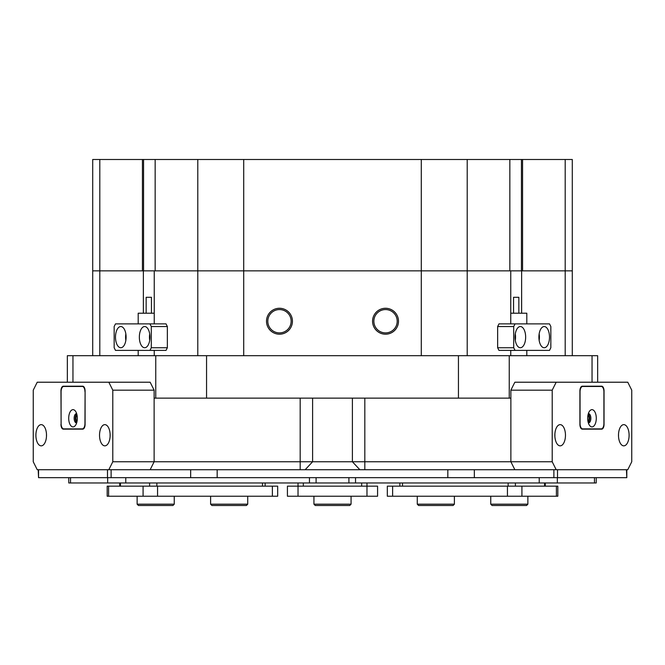 <?xml version="1.0" encoding="UTF-8"?>
<svg xmlns="http://www.w3.org/2000/svg" width="665" height="665" viewBox="0 0 665 665"><rect width="100%" height="100%" fill="white"/><g stroke="black" fill="none" stroke-linecap="round" stroke-linejoin="round"><path stroke-width="1" d="M126.101 337.138A10.607 5.303 -90 0 0 120.797 326.532A10.607 5.303 -90 0 0 115.494 337.138A10.607 5.303 -90 0 0 120.797 347.745A10.607 5.303 -90 0 0 126.101 337.138M125.843 333.913A10.607 5.303 -90 0 0 125.594 337.138A10.607 5.303 -90 0 0 125.843 340.364M149.958 337.138A10.607 5.303 -90 0 0 144.654 326.532A10.607 5.303 -90 0 0 139.351 337.138A10.607 5.303 -90 0 0 144.654 347.745A10.607 5.303 -90 0 0 149.958 337.138M149.708 333.913A10.607 5.303 -90 0 0 149.459 337.138A10.607 5.303 -90 0 0 149.708 340.364M114.164 326.532L114.164 347.745L115.494 350.397L149.958 350.397L151.287 347.745L151.287 326.532L149.958 323.88L115.494 323.88L114.164 326.532M151.287 347.745L167.356 347.745L166.034 350.397L149.958 350.397M167.356 347.745L167.356 326.532L151.287 326.532M149.958 323.88L166.034 323.88L167.356 326.532M525.649 337.138A10.607 5.303 90 0 0 520.346 326.532A10.607 5.303 90 0 0 515.043 337.138A10.607 5.303 90 0 0 520.346 347.745A10.607 5.303 90 0 0 525.649 337.138M515.292 340.364A10.607 5.303 90 0 0 515.541 337.138A10.607 5.303 90 0 0 515.292 333.913M549.506 337.138A10.607 5.303 90 0 0 544.203 326.532A10.607 5.303 90 0 0 538.899 337.138A10.607 5.303 90 0 0 544.203 347.745A10.607 5.303 90 0 0 549.506 337.138M539.157 340.364A10.607 5.303 90 0 0 539.406 337.138A10.607 5.303 90 0 0 539.157 333.913M515.043 350.397L498.966 350.397L497.644 347.745L513.712 347.745L515.043 350.397L549.506 350.397L550.836 347.745L550.836 326.532L549.506 323.88L515.043 323.88L513.712 326.532L513.712 347.745M513.712 326.532L497.644 326.532L497.644 347.745M497.644 326.532L498.966 323.88L515.043 323.88M513.546 313.215L513.546 297.305L518.85 297.305L518.85 313.215M526.805 323.88L526.805 313.215L510.762 313.215M146.15 313.215L146.15 297.305L151.454 297.305L151.454 313.215M154.238 313.215L138.195 313.215L138.195 323.88M521.634 313.215L521.634 270.854L572.291 270.854L572.291 355.7M92.709 355.7L92.709 270.854L143.366 270.854L143.366 313.215M398.493 321.228A12.959 12.959 0 0 0 385.534 308.269A12.959 12.959 0 0 0 372.566 321.228A12.959 12.959 0 0 0 385.534 334.196A12.959 12.959 0 0 0 398.493 321.228M397.196 321.228A11.662 11.662 0 0 0 385.534 309.566A11.662 11.662 0 0 0 373.863 321.228A11.662 11.662 0 0 0 385.534 332.899A11.662 11.662 0 0 0 397.196 321.228M292.434 321.228A12.959 12.959 0 0 0 279.466 308.269A12.959 12.959 0 0 0 266.507 321.228A12.959 12.959 0 0 0 279.466 334.196A12.959 12.959 0 0 0 292.434 321.228M291.137 321.228A11.662 11.662 0 0 0 279.466 309.566A11.662 11.662 0 0 0 267.804 321.228A11.662 11.662 0 0 0 279.466 332.899A11.662 11.662 0 0 0 291.137 321.228M67.348 382.217L67.348 355.7L72.959 355.7L72.959 382.217M143.366 270.854L521.634 270.854M510.762 270.854L510.762 323.88M510.762 350.397L510.762 355.7M154.238 355.7L154.238 350.397M154.238 323.88L154.238 270.854M592.041 382.217L592.041 355.7L597.652 355.7L597.652 382.217M458.443 398.127L458.443 355.7L509.249 355.7L509.249 398.127L155.751 398.127L155.751 355.7L206.557 355.7L206.557 398.127M592.041 355.7L509.249 355.7M155.751 398.127L154.13 398.127L154.13 461.759L510.87 461.759L510.87 398.127L509.249 398.127M155.751 355.7L72.959 355.7M552.208 390.172L510.87 390.172L514.851 382.217L556.181 382.217L552.208 390.172L552.208 461.759L556.181 469.714L108.819 469.714L112.792 461.759L112.792 390.172L108.819 382.217L37.223 382.217L33.25 390.172L33.25 461.759L37.223 469.714L108.819 469.714M458.443 355.7L206.557 355.7M626.804 469.714L626.804 477.67L626.447 469.714L557.511 469.714L557.511 477.67L626.447 477.67M557.511 477.67L553.887 477.67L553.887 469.714L474.345 469.714L474.345 477.67L553.887 477.67M474.345 477.67L447.828 477.67L447.828 469.714M217.172 469.714L217.172 477.67L447.828 477.67M217.172 477.67L190.656 477.67L190.656 469.714L111.113 469.714L111.113 477.67L190.656 477.67M111.113 477.67L107.489 477.67L107.489 469.714L38.553 469.714L38.553 477.67L107.489 477.67M38.553 477.67L38.196 469.714M77.04 415.168A3.317 1.654 -90 0 0 75.96 418.277A3.317 1.654 -90 0 0 77.04 421.386M110.141 435.243A10.607 5.303 -90 0 0 104.837 424.636A10.607 5.303 -90 0 0 99.534 435.243A10.607 5.303 -90 0 0 104.837 445.849A10.607 5.303 -90 0 0 110.141 435.243M110.124 434.287A10.607 5.303 -90 0 0 110.099 435.243A10.607 5.303 -90 0 0 110.124 436.198M46.508 435.243A10.607 5.303 -90 0 0 41.205 424.636A10.607 5.303 -90 0 0 35.902 435.243A10.607 5.303 -90 0 0 41.205 445.849A10.607 5.303 -90 0 0 46.508 435.243M46.484 434.287A10.607 5.303 -90 0 0 46.467 435.243A10.607 5.303 -90 0 0 46.484 436.198M112.792 461.759L154.13 461.759L154.13 390.172L112.792 390.172M108.819 382.217L150.149 382.217L154.13 390.172M60.956 424.378A4.771 2.386 -90 0 0 63.341 429.149L82.701 429.149A4.771 2.386 -90 0 0 85.087 424.378L85.087 390.962A4.771 2.386 -90 0 0 82.701 386.19L63.341 386.19A4.771 2.386 -90 0 0 60.956 390.962L61.122 424.378M154.13 461.759L150.149 469.714M67.157 428.883A4.771 2.386 -90 0 0 67.938 429.149M67.938 386.19A4.771 2.386 -90 0 0 67.157 386.456M587.96 421.386A3.317 1.654 90 0 0 589.04 418.277A3.317 1.654 90 0 0 587.96 415.168M629.098 435.243A10.607 5.303 90 0 0 623.795 424.636A10.607 5.303 90 0 0 618.492 435.243A10.607 5.303 90 0 0 623.795 445.849A10.607 5.303 90 0 0 629.098 435.243M618.517 436.198A10.607 5.303 90 0 0 618.533 435.243A10.607 5.303 90 0 0 618.517 434.287M565.466 435.243A10.607 5.303 90 0 0 560.163 424.636A10.607 5.303 90 0 0 554.859 435.243A10.607 5.303 90 0 0 560.163 445.849A10.607 5.303 90 0 0 565.466 435.243M554.876 436.198A10.607 5.303 90 0 0 554.901 435.243A10.607 5.303 90 0 0 554.876 434.287M510.87 390.172L510.87 461.759L552.208 461.759M556.181 469.714L627.777 469.714L631.75 461.759L631.75 390.172L627.777 382.217L556.181 382.217M579.913 424.378A4.771 2.386 90 0 0 582.299 429.149L601.659 429.149A4.771 2.386 90 0 0 604.044 424.378L604.044 390.962A4.771 2.386 90 0 0 601.659 386.19L582.299 386.19A4.771 2.386 90 0 0 579.913 390.962L579.913 424.378M514.851 469.714L510.87 461.759M597.062 429.149A4.771 2.386 90 0 0 597.843 428.883M597.843 386.456A4.771 2.386 90 0 0 597.062 386.19M316.099 477.67L316.099 482.973L309.466 482.973L309.466 477.67M125.768 477.67L125.768 482.973L309.466 482.973M125.768 482.973L107.655 482.973L107.655 477.67M70.54 477.67L70.54 482.973L107.655 482.973M70.54 482.973L68.761 482.973L68.761 477.67M316.099 482.973L539.232 482.973L539.232 477.67M596.239 477.67L596.239 482.973L594.46 482.973L594.46 477.67M557.345 477.67L557.345 482.973L594.46 482.973M557.345 482.973L539.232 482.973M387.321 486.157L392.624 486.157L392.624 496.231L387.321 496.231L387.321 486.157M556.397 496.231L556.397 486.157L557.819 486.157L557.819 496.231L507.437 496.231L507.437 486.157L392.624 486.157M507.437 486.157L521.925 486.157L521.925 496.231M556.397 486.157L521.925 486.157M507.437 496.231L392.624 496.231M366.972 482.973L366.972 486.157L377.579 486.157L377.579 496.231L287.421 496.231L287.421 486.157L298.028 486.157L298.028 482.973M366.972 496.231L366.972 486.157L298.028 486.157L298.028 496.231M107.181 486.157L108.603 486.157L108.603 496.231L107.181 496.231L107.181 486.157M272.376 496.231L272.376 486.157L277.679 486.157L277.679 496.231L143.075 496.231L143.075 486.157L108.603 486.157M143.075 486.157L157.563 486.157L157.563 496.231M272.376 486.157L157.563 486.157M143.075 496.231L108.603 496.231M77.331 418.277A8.62 4.306 -90 0 0 75.511 411.236A8.62 4.306 -90 0 0 71.039 410.621A8.62 4.306 -90 0 0 68.711 418.277A8.62 4.306 -90 0 0 71.039 425.933A8.62 4.306 -90 0 0 75.511 425.309A8.62 4.306 -90 0 0 77.331 418.277M76.658 413.655A4.638 2.319 -90 0 0 76.467 413.638A4.638 2.319 -90 0 0 74.148 418.277A4.638 2.319 -90 0 0 76.467 422.915A4.638 2.319 -90 0 0 76.658 422.898M76.758 413.971A4.638 2.319 -90 0 0 75.295 418.277A4.638 2.319 -90 0 0 76.758 422.583M84.954 391.76A5.303 2.652 -90 0 0 82.302 386.456L63.74 386.456A5.303 2.652 -90 0 0 61.089 391.76L61.089 423.58A5.303 2.652 -90 0 0 63.74 428.883L82.302 428.883A5.303 2.652 -90 0 0 84.954 423.58L85.087 391.76M82.302 386.456L83.482 386.456M82.302 428.883L83.482 428.883M596.289 418.277A8.62 4.306 90 0 0 593.961 410.621A8.62 4.306 90 0 0 589.489 411.236A8.62 4.306 90 0 0 587.669 418.277A8.62 4.306 90 0 0 589.489 425.309A8.62 4.306 90 0 0 593.961 425.933A8.62 4.306 90 0 0 596.289 418.277M588.342 422.898A4.638 2.319 90 0 0 588.533 422.915A4.638 2.319 90 0 0 590.852 418.277A4.638 2.319 90 0 0 588.533 413.638A4.638 2.319 90 0 0 588.342 413.655M588.242 422.583A4.638 2.319 90 0 0 589.705 418.277A4.638 2.319 90 0 0 588.242 413.971M603.911 391.76A5.303 2.652 90 0 0 601.26 386.456L582.698 386.456A5.303 2.652 90 0 0 580.046 391.76L580.046 423.58A5.303 2.652 90 0 0 582.698 428.883L601.26 428.883A5.303 2.652 90 0 0 603.911 423.58L603.911 391.76M582.698 386.456L581.518 386.456M582.698 428.883L581.518 428.883M246.407 505.508L211.936 505.508L210.606 504.186L247.729 504.186L246.407 505.508M172.925 505.508L138.453 505.508L137.131 504.186L174.247 504.186L172.925 505.508M454.394 504.186L453.065 505.508L418.593 505.508L417.271 504.186L454.394 504.186L454.394 496.231M526.547 505.508L492.075 505.508L490.753 504.186L527.869 504.186L526.547 505.508M347.995 505.508L315.268 505.508L313.938 504.186L351.062 504.186L351.062 496.231L351.062 504.186L349.732 505.508L347.995 505.508M521.443 270.854L521.443 159.492L509.839 159.492L509.839 270.854L197.788 270.854L197.788 159.492L143.557 159.492L143.557 270.854M197.788 159.492L243.714 159.492L243.714 355.7M421.286 355.7L421.286 159.492L243.714 159.492M421.286 159.492L467.212 159.492L467.212 355.7M509.839 159.492L467.212 159.492M521.443 159.492L522.565 159.492L522.565 270.854L565.192 270.854L565.192 159.492L522.565 159.492M565.192 159.492L572.291 159.492L572.291 270.854L565.192 270.854L565.192 355.7M92.709 159.492L99.808 159.492L99.808 270.854L92.709 270.854L92.709 159.492M99.808 355.7L99.808 270.854L142.435 270.854L142.435 159.492L99.808 159.492M142.435 159.492L143.557 159.492M197.788 355.7L197.788 270.854L155.161 270.854L155.161 159.492M300.181 469.714L300.181 398.127M359.848 469.714L352.392 461.759L352.392 398.127M312.608 398.127L312.608 461.759L305.152 469.714M364.819 398.127L364.819 469.714M355.534 477.67L355.534 482.973M515.392 482.973L515.392 486.157M544.56 486.157L544.56 482.973M508.151 486.157L508.151 482.973M402.525 482.973L402.525 486.157M303.331 482.973L303.331 486.157M361.669 486.157L361.669 482.973M120.44 482.973L120.44 486.157M149.608 486.157L149.608 482.973M156.849 482.973L156.849 486.157M262.476 486.157L262.476 482.973M526.805 355.7L526.805 350.397M138.195 355.7L138.195 350.397M348.901 477.67L348.901 482.973M399.873 486.157L399.873 482.973M545.275 486.157L545.275 482.973M119.725 486.157L119.725 482.973M265.127 486.157L265.127 482.973M247.729 496.231L247.729 504.186M210.606 496.231L210.606 504.186M174.247 496.231L174.247 504.186M137.131 496.231L137.131 504.186M417.271 496.231L417.271 504.186M527.869 496.231L527.869 504.186M490.753 496.231L490.753 504.186M313.938 496.231L313.938 504.186L313.938 496.231M349.732 505.508L351.062 504.186M315.268 505.508L313.938 504.186"/></g></svg>
